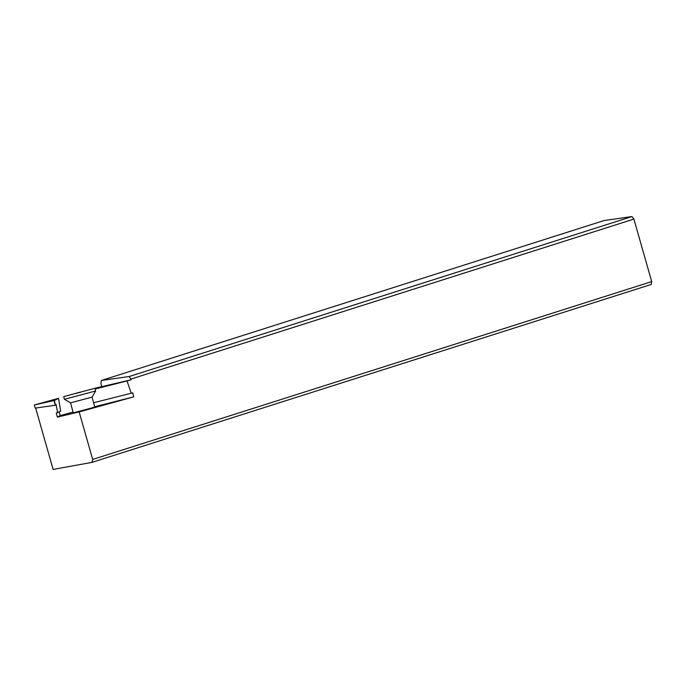 <?xml version="1.0" encoding="UTF-8"?>
<svg xmlns="http://www.w3.org/2000/svg" width="686" height="686" viewBox="0 0 686 686"><rect width="100%" height="100%" fill="white"/><g stroke="black" fill="none" stroke-linecap="round" stroke-linejoin="round"><path stroke-width="1.03" d="M94.84 388.276L131.223 379.77L129.182 376.52L101.399 380.473L100.893 383.337L101.674 386.45M35.646 408.05L53.131 469.43L91.924 462.39L651.271 284.441L651.7 281.594L633.89 219.074L131.043 379.049M34.3 404.997L35.183 408.11L55.3 405.255L54.417 400.453L34.3 404.997L58.524 398.309L60.668 411.163L56.261 413.075L57.358 417.105L60.197 415.622L59.193 411.934M73.025 412.08L60.197 415.622M57.358 417.105L79.156 411.926L133.701 396.86L94.651 406.755M94.754 407.141L73.239 412.886M131.223 379.77L127.03 380.927L131.198 393.224L93.588 402.759M133.701 396.86L132.758 392.795L131.198 393.224M79.156 411.926L92.687 459.44L651.7 281.594M101.399 380.473L604.16 220.523L631.943 216.57L633.89 219.074M631.943 216.57L129.182 376.52M95.105 389.022L127.03 380.927M55.3 405.255L56.055 404.268L57.615 412.758M92.687 459.44L91.924 462.39M53.98 400.555L55.266 405.074M54.417 400.453L58.524 398.309M73.282 413.041L70.564 402.854L92.078 397.108L95.628 390.977L64.433 399.312L63.712 396.611L94.908 388.285L63.712 396.611M80.391 392.263L75.186 393.584M80.339 392.083L75.168 393.515M94.797 407.295L92.078 397.108M70.564 402.854L64.433 399.312M95.628 390.977L94.908 388.285"/></g></svg>
